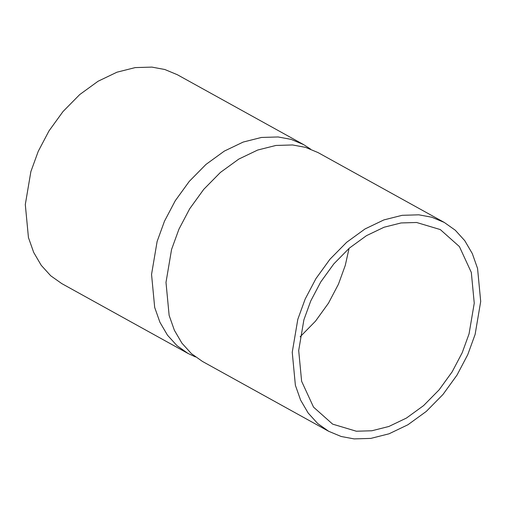 <?xml version="1.0" encoding="UTF-8"?>
<svg xmlns="http://www.w3.org/2000/svg" width="506" height="506" viewBox="0 0 506 506"><rect width="100%" height="100%" fill="white"/><g stroke="black" fill="none" stroke-linecap="round" stroke-linejoin="round"><path stroke-width="0.76" d="M195.48 356.939L187.985 353.435L176.986 345.655L167.473 335.181L159.928 322.278L154.684 307.42L151.547 274.41L157.119 241.463L164.482 221.198L175.247 200.749L189.269 181.382L205.955 164.444L224.329 151.098L243.209 142.053L261.444 137.455L278.117 136.962L291.058 139.365L303.562 144.571L310.52 149.061M303.562 144.571L177.321 74.711L164.817 69.505L151.87 67.102L135.197 67.595L116.968 72.194L98.088 81.238L79.708 94.584L63.022 111.522L49.006 130.89L38.241 151.338L30.872 171.604L25.3 204.55L28.444 237.561L33.687 252.418L41.233 265.321L50.739 275.795L61.745 283.575L187.985 353.435M354.13 438.898L370.803 438.405L389.032 433.806L407.912 424.762L426.292 411.416L442.978 394.478L456.994 375.11L467.759 354.662L475.128 334.396L480.7 301.45L477.556 268.439L472.313 253.582L464.767 240.679L455.261 230.205L444.255 222.425L431.751 217.219L418.81 214.816L402.137 215.316L383.902 219.908L365.022 228.952L346.648 242.298L329.963 259.236L315.94 278.604L305.175 299.052L297.813 319.318L292.24 352.265L295.377 385.275L300.621 400.132L308.167 413.035L317.679 423.509L328.679 431.289L341.183 436.495L354.13 438.898M444.255 222.425L318.015 152.565L305.51 147.36L292.563 144.956L275.89 145.456L257.662 150.048L238.781 159.093L220.401 172.438L203.716 189.377L189.699 208.744L178.934 229.193L171.566 249.458L165.993 282.405L169.137 315.415L174.38 330.273L181.926 343.176L191.432 353.65L202.438 361.429L328.679 431.289M416.596 222.488L440.302 229.579L459.404 246.586L471.32 272.443L474.248 303.189L469.056 333.884L462.193 352.758L452.168 371.809L439.107 389.848L423.566 405.622L406.445 418.057L388.861 426.482L371.872 430.764L356.344 431.226L332.638 424.136L313.53 407.128L301.62 381.271L298.692 350.525L303.885 319.83L310.747 300.956L320.772 281.912L333.833 263.866L349.374 248.092L366.489 235.657L384.079 227.232L401.062 222.95L416.596 222.488M300.09 336.87L315.529 321.12L328.495 303.138L338.457 284.176L345.275 265.391L349.07 248.351"/></g></svg>
